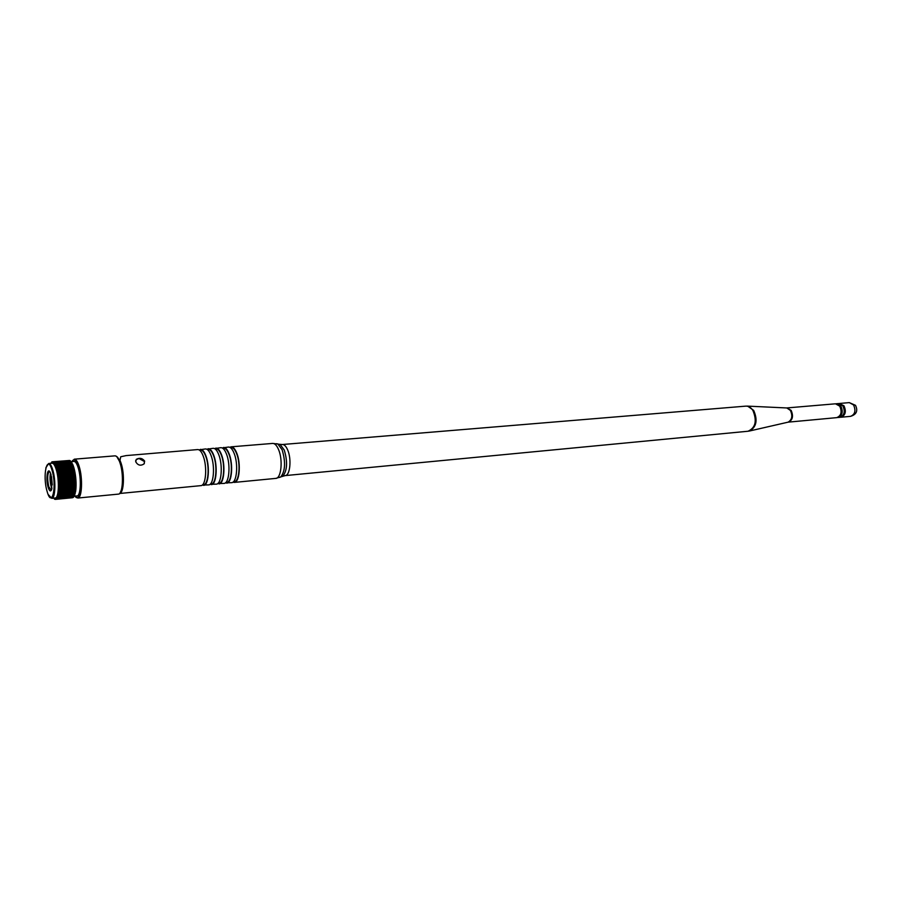 <?xml version="1.0" encoding="UTF-8"?>
<svg xmlns="http://www.w3.org/2000/svg" width="902" height="902" viewBox="0 0 902 902"><rect width="100%" height="100%" fill="white"/><g stroke="black" fill="none" stroke-linecap="round" stroke-linejoin="round"><path stroke-width="1.35" d="M144.647 461.08L144.016 463.944C140.633 466.086 137.871 465.376 135.762 461.835L136.281 459.355C139.551 457.573 142.336 458.137 144.647 461.08M840.416 417.254L840.968 417.243C845.467 415.348 846.459 411.526 843.968 405.776L839.187 403.532M843.393 414.74C845.061 412.124 845.073 409.361 843.426 406.464L842.558 405.472M837.304 417.547L839.863 417.344C844.351 415.45 845.354 411.628 842.851 405.877L838.634 403.544L836.075 403.803M837.857 417.536C842.355 415.63 843.347 411.808 840.856 406.047L836.628 403.713M840.258 415.044C841.938 412.428 841.961 409.655 840.303 406.734L839.424 405.731M788.077 422.159L836.752 417.637C841.239 415.743 842.231 411.91 839.739 406.148L835.511 403.803L786.499 407.963M232.93 482.175L234.283 482.412C239.47 482.581 241.15 463.831 236.82 453.255C235.095 448.925 233.19 446.783 231.104 446.828L229.818 447.302M233.37 481.803L234.216 481.724C239.199 481.882 240.811 463.865 236.651 453.695C234.994 449.534 233.167 447.471 231.16 447.516L230.314 447.584M225.331 482.897L231.667 482.66C236.831 482.829 238.5 464.068 234.182 453.48C232.468 449.151 230.562 447.009 228.488 447.042L222.208 447.944M226.684 483.145C231.814 483.314 233.46 464.519 229.164 453.909C227.451 449.568 225.568 447.415 223.493 447.46M225.748 482.547L226.616 482.457C231.555 482.626 233.133 464.553 229.007 454.349C227.36 450.166 225.545 448.102 223.549 448.147L222.681 448.215M217.675 483.619L224.057 483.404C229.176 483.573 230.811 464.755 226.515 454.134C224.812 449.782 222.918 447.629 220.866 447.674L214.552 448.587M219.039 483.889C224.124 484.058 225.737 465.207 221.464 454.563C219.761 450.199 217.889 448.046 215.837 448.08M218.07 483.28L218.972 483.201C223.865 483.371 225.41 465.24 221.306 455.003C219.671 450.808 217.867 448.734 215.894 448.768L214.992 448.846M209.974 484.351L216.39 484.137C221.464 484.318 223.053 465.443 218.803 454.788C217.1 450.425 215.228 448.26 213.188 448.305L206.84 449.23M211.35 484.622C216.39 484.814 217.957 465.894 213.718 455.217C212.026 450.842 210.166 448.677 208.136 448.711M210.346 484.024L211.282 483.934C216.13 484.115 217.63 465.928 213.56 455.657C211.936 451.451 210.143 449.365 208.193 449.41L207.257 449.478M202.228 485.084L208.689 484.881C213.706 485.073 215.262 466.142 211.034 455.442C209.354 451.068 207.494 448.892 205.476 448.937L199.083 449.884M203.615 485.377C208.599 485.569 210.132 466.593 205.915 455.882C204.247 451.496 202.398 449.32 200.391 449.354M202.567 484.78L203.536 484.678C208.339 484.87 209.805 466.627 205.757 456.322C204.156 452.105 202.375 450.008 200.447 450.042L199.477 450.121M119.695 493.484L200.932 485.637C205.904 485.828 207.415 466.841 203.221 456.108C201.552 451.71 199.714 449.534 197.707 449.568L126.088 455.6L120.71 456.773L119.797 461.272M119.74 493.439C123.924 492.796 124.78 473.843 121.048 463.076L120.034 460.415M119.312 460.155L119.729 459.558M135.604 460.899L136.258 459.648L138.942 458.487L144.444 461.52L144.32 463.538M54.977 499.099L54.109 498.118M51.888 488.568L51.155 486.573C49.914 481.567 49.7 477.068 50.501 473.099M51.335 490.214L48.787 486.787C47.152 478.804 47.332 473.719 49.351 471.52L49.666 471.577M51.053 474.7L51.82 488.839C50.783 492.086 49.542 491.534 48.11 487.193C45.54 478.861 47.547 465.951 50.388 472.84L51.053 474.7M48.674 463.493L52.147 463.211C53.59 463.222 54.954 465.353 56.262 469.626C59.521 480.056 58.833 498.31 55.247 498.005L51.786 498.344C55.349 498.648 56.014 480.371 52.767 469.931C51.47 465.646 50.106 463.504 48.674 463.493L45.81 467.912M70.638 461.587L70.379 460.821L53.184 462.23L53.635 463.47L73.93 461.407C75.43 461.407 76.85 463.527 78.192 467.766C81.541 478.094 80.74 496.201 77.008 495.92L74.201 496.19M54.21 498.502L53.601 498.163M72.261 497.746L55.146 499.404L54.684 498.423L54.447 499.156M55.732 499.313L72.882 497.656L55.732 499.313L55.36 498.513L55.146 499.404M56.364 498.874L73.536 497.216L56.364 498.874L55.992 498.231L55.811 499.28M56.95 498.073L74.133 496.427L56.589 497.6L56.431 498.806M57.029 496.968L74.731 495.142L57.13 496.63L57.006 497.96M57.908 495.469L75.137 493.822L57.593 495.322L57.514 496.788M58.269 493.698L75.52 492.075L58.303 493.495L57.953 495.288M75.554 491.861L75.836 489.82L58.562 491.443L58.303 493.495M75.802 490.068L58.54 491.68M75.836 489.82L76.005 487.576L58.731 489.177L58.562 491.443M75.993 487.835L58.72 489.436M76.005 487.576L76.084 485.152L58.799 486.742L58.731 489.177M76.084 485.423L58.788 487.012M76.084 485.152L76.061 482.604L58.754 484.171L58.799 486.742M76.061 482.897L58.765 484.464M76.061 482.604L75.926 479.988L58.619 481.544L58.754 484.171M75.937 480.281L58.641 481.837M75.926 479.988L75.689 477.35L58.382 478.894L58.619 481.544M75.723 477.643L58.416 479.188M75.689 477.35L75.362 474.756L58.055 476.279L58.382 478.894M75.396 475.038L58.1 476.56M75.362 474.756L74.934 472.242L57.638 473.742L58.055 476.279M74.99 472.513L57.694 474.024M74.934 472.242L74.438 469.863L57.142 471.351L57.638 473.742M74.494 470.122L57.209 471.611M74.438 469.863L73.863 467.676L56.589 469.141L57.142 471.351M73.93 467.912L56.646 469.378M73.863 467.676L73.231 465.714L55.969 467.168L56.589 469.141M73.31 465.917L56.037 467.371M73.231 465.714L72.555 464.011L55.304 465.455L55.969 467.168M72.634 464.192L55.383 465.635M72.149 464.045L71.844 462.613L54.605 464.045L55.304 465.455M71.923 462.76L54.684 464.192M53.894 462.963L54.605 464.045M71.393 462.658L71.19 461.644L53.985 463.076M70.457 460.877L53.263 462.298M69.849 460.866L52.485 461.858L52.936 462.906L53.184 462.23M69.736 460.471L52.564 461.88M50.557 463.346L52.485 461.858M69.059 460.505L51.876 461.835M75.182 493.642L75.193 492.109M74.731 495.142L74.731 493.868M74.201 496.314L74.223 495.333M73.603 497.149L73.648 496.472M52.271 484.926L51.527 476.617M840.968 417.243L850.541 416.352C855.051 414.469 856.054 410.658 853.551 404.942L849.312 402.619L839.739 403.442M787.773 422.237L788.235 422.147C792.655 420.219 793.625 416.296 791.144 410.376L786.972 407.963L747.127 406.103M749.359 431.043L788.111 422.159C792.069 419.768 792.824 415.856 790.4 410.41L786.848 407.975M745.796 406.137C748.525 406.001 750.892 407.433 752.899 410.421C757.173 420.896 755.549 427.841 748.029 431.246L749.844 430.919C756.53 426.793 757.804 419.949 753.666 410.387L747.634 406.137L745.796 406.137L282.36 444.517L278.808 444.235M748.029 431.246L285.133 475.602C290.049 475.715 291.752 459.321 287.738 450.109C286.126 446.332 284.333 444.46 282.36 444.517M281.695 476.504L283.002 475.94C287.287 470.224 287.704 461.587 284.243 450.053L280.195 444.562L276.632 443.694M279.654 477.429L280.838 476.876C285.303 470.889 285.731 461.858 282.123 449.771L277.895 444.032L272.652 443.423L231.104 446.828M285.133 475.602L275.775 478.398C281.221 478.534 283.093 460.088 278.617 449.715C276.835 445.464 274.839 443.367 272.652 443.423M52.068 470.348C47.254 453.086 42.214 475.32 47.118 491.432C51.797 508.92 57.142 486.967 52.068 470.348M71.833 461.587L74.336 459.174C76.027 459.174 77.628 461.553 79.139 466.311C82.916 477.959 82.026 498.366 77.809 498.039L118.32 494.127C122.83 494.409 123.957 474.294 119.989 462.85C118.41 458.182 116.719 455.848 114.904 455.86C116.967 455.848 118.793 458.216 120.406 462.952C124.352 474.396 123.349 494.307 118.32 494.127M74.967 496.111C80.199 504.139 83.052 480.856 78.451 466.74C76.14 459.885 73.953 458.16 71.889 461.576M116.933 456.852L120.394 462.94M119.955 460.223L119.368 460.279M120.462 463.177C123.732 476.346 123.619 486.212 120.135 492.785M71.393 462.625L54.165 464.056M72.081 463.786L54.853 465.229M72.949 465.725L55.687 467.18M72.758 465.252L55.507 466.706M73.569 467.54L56.296 469.006M73.389 466.988L56.127 468.454M74.133 469.581L56.849 471.07M73.975 468.972L56.691 470.449M74.641 471.814L57.345 473.313M74.494 471.148L57.209 472.648M75.069 474.193L57.773 475.715M74.945 473.494L57.649 475.004M75.407 476.673L58.111 478.207M75.317 475.94L58.021 477.474M75.655 479.199L58.359 480.743M75.599 478.455L58.303 479.999M75.813 481.713L58.529 483.28M75.779 480.992L58.483 482.547M75.869 484.182L58.585 485.772M75.869 483.472L58.574 485.05M75.836 486.55L58.551 488.151M75.858 485.874L58.574 487.475M75.689 488.771L58.427 490.384M75.745 488.14L58.472 489.752M75.452 490.789L58.202 492.413M75.531 490.226L58.28 491.849M75.125 492.582L57.886 494.217M74.708 494.104L57.491 495.739M850.541 416.352C856.494 414.548 858.14 410.872 855.502 405.325L849.312 402.619M275.775 478.398L234.283 482.412M74.336 459.174L114.904 455.86M74.922 496.123L77.809 498.039M48.189 494.499L51.786 498.344M118.985 459.479L119.695 459.422"/></g></svg>
